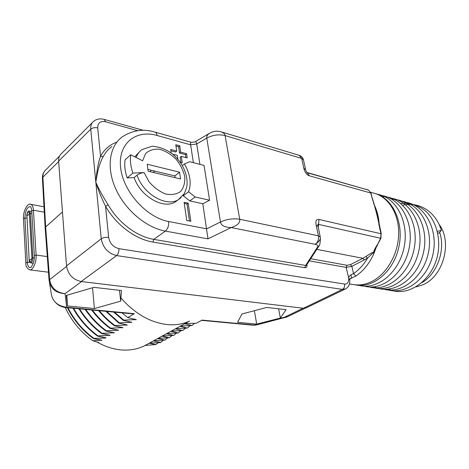 <?xml version="1.0" encoding="UTF-8"?>
<svg xmlns="http://www.w3.org/2000/svg" width="469" height="469" viewBox="0 0 469 469"><rect width="100%" height="100%" fill="white"/><g stroke="black" fill="none" stroke-linecap="round" stroke-linejoin="round"><path stroke-width="0.7" d="M67.389 307.682C73.744 320.198 82.45 330.51 93.519 338.618L101.902 340.207L92.745 340.717L98.918 342.628M93.519 338.618L93.923 338.372C82.954 330.328 74.295 320.116 67.941 307.734M73.006 308.209C79.308 319.424 87.498 328.734 97.587 336.132L105.982 337.756L105.572 338.008L93.923 338.372M97.587 336.132L97.998 335.88C88.014 328.552 79.877 319.348 73.586 308.268M78.909 308.766C85.036 318.662 92.639 326.94 101.714 333.606L110.121 335.276L97.998 335.88M101.714 333.606L102.136 333.348C93.155 326.752 85.616 318.58 79.519 308.825M85.118 309.358C90.933 317.9 97.869 325.128 105.906 331.044L114.325 332.756L102.136 333.348M105.906 331.044L106.328 330.786C98.396 324.947 91.537 317.824 85.757 309.417M91.654 309.974C97.024 317.144 103.192 323.305 110.156 328.441L118.587 330.199L106.328 330.786M110.156 328.441L110.59 328.177C103.737 323.123 97.652 317.073 92.334 310.038M98.56 310.625C103.332 316.423 108.638 321.482 114.477 325.803L122.913 327.608L110.59 328.177M114.477 325.803L114.911 325.533C109.201 321.306 103.983 316.358 99.276 310.695M105.865 311.316L118.862 323.118L127.304 324.976L114.911 325.533M118.862 323.118L119.302 322.848L106.627 311.387M113.639 312.049L123.312 320.397L131.76 322.303L119.302 322.848M123.312 320.397L123.763 320.122L114.448 312.125M121.952 312.835L127.832 317.636L136.286 319.588L123.763 320.122M127.832 317.636L134.292 313.679L132.938 313.872M286.084 317.325L284.542 317.202L303.103 308.227L81.612 281.576L65.062 293.664C56.28 292.562 51.139 287.89 49.632 279.641L45.651 226.937L42.896 177.2C42.779 173.946 43.934 171.314 46.361 169.303L59.469 156.165M145.091 345.448L155.872 344.545L149.224 343.238L149.646 343.009L160.298 342.634L160.72 342.405L153.445 340.928L153.873 340.693L165.006 340.095L157.725 338.577L158.159 338.342L169.344 337.756L162.069 336.197L162.508 335.956L173.747 335.382L166.472 333.787L166.917 333.541L178.208 332.972L170.933 331.337L171.384 331.091L182.734 330.534L175.465 328.857L175.922 328.605L187.33 328.054L180.055 326.336L180.524 326.084L191.985 325.545L184.722 323.78L185.191 323.522L196.23 323.252L202.075 320.104L254.157 325.04L284.542 317.202L286.823 317.062L305.19 308.209M121.477 290.54L93.993 287.345L66.305 295.394L67.518 305.97L94.386 308.549L120.68 301.145L121.477 290.54M286.067 309.669L266.814 307.43L241.981 313.972L237.584 322.303L256.695 324.143L280.374 318.035L286.067 309.669M92.745 340.717C80.756 332.181 71.587 321.095 65.244 307.471M158.223 342.728L155.872 344.545M149.67 343.009L149.224 343.238M101.497 340.447L100.677 339.996M194.623 323.305L191.985 325.545M180.758 330.833L178.208 332.972M189.939 325.849L187.33 328.054M185.319 328.364L182.734 330.534M176.268 333.277L173.747 335.382M171.842 335.681L169.344 337.756M167.468 338.049L165.006 340.095M163.159 340.388L160.72 342.405M134.292 313.679L66.674 307.271C57.687 306.017 52.563 301.538 51.309 293.834L49.468 282.754M133.026 313.878L65.848 307.535L66.674 307.271L65.062 293.664C55.952 293.107 50.634 288.746 49.11 280.579L49.632 279.641L66.58 266.421M49.098 280.468L45.153 227.993L45.651 226.937L62.465 211.97M256.484 324.953L253.213 325.228L201.6 320.356M287.204 316.88L256.203 325.029L253.213 325.228M135.828 319.858L134.82 319.278M180.553 326.078L180.055 326.336M131.308 322.572L130.329 322.004M175.951 328.605L175.465 328.857M126.859 325.24L125.903 324.695M171.414 331.091L170.933 331.337M122.473 327.872L121.541 327.339M185.22 323.522L184.722 323.78M118.153 330.457L117.244 329.947M162.532 335.956L162.069 336.197M113.897 333.013L113.011 332.515M158.188 338.342L157.725 338.577M109.705 335.528L108.843 335.042M153.896 340.693L153.445 340.928M166.941 333.541L166.472 333.787M105.572 338.008L104.728 337.539M120.68 301.145L119.466 290.305M94.386 308.549L92.551 287.767M67.518 305.97L66.821 295.241M280.374 318.035L278.58 308.801M256.695 324.143L254.397 310.701M120.92 297.95C135.072 313.931 150.707 322.819 167.843 324.618C175.869 325.263 183.115 324.073 189.587 321.048L143.948 346.075C137.517 349.112 130.405 350.425 122.608 350.021C114.084 349.511 105.619 346.884 97.218 342.153M145.501 345.295L143.948 346.075M29.424 214.157L26.938 215.722L29.178 260.383C29.019 261.468 29.529 262.3 30.708 262.88L33.276 263.22M29.172 260.348L26.938 215.722C27.354 212.258 28.134 211.243 29.277 212.692L31.915 258.009L31.218 261.169C30.274 262.364 29.664 262.03 29.395 260.154L31.904 258.782M306.62 307.693L303.396 308.262L81.143 281.523C72.9 279.682 68.028 274.471 66.534 265.894L101.245 238.785L95.828 182.271C99.018 189.529 103.121 197.027 108.14 204.777C118.364 222.816 137.024 236.675 153.785 239.366L305.641 265.448L306.357 265.442L319.008 245.955L317.9 246.512C318.216 245.451 317.302 244.712 315.15 244.296C317.994 242.485 319.747 240.597 320.403 238.639L320.239 236.945L318.451 235.825C318.943 239.571 317.841 242.391 315.15 244.296L231.188 227.565L207.99 238.862L202.807 203.763L189.798 200.92L195.163 196.986L209.579 200.216L204.038 165.428L189.828 161.741L184.44 163.921C190.256 174.14 191.628 183.426 188.561 191.774L195.163 196.986M349.036 279.231L346.134 267.389L351.861 266.363L367.544 258.173C371.237 254.433 373.506 252.527 374.362 252.457C369.935 262.804 363.786 270.666 355.918 276.048L348.649 279.36L349.751 279.887M116.547 142.224C109.553 144.821 104.224 149.523 100.548 156.329L103.244 156.599C99.95 162.163 97.476 170.722 95.828 182.271C98.39 190.367 101.626 198.364 105.543 206.26C116.136 224.962 135.512 239.301 152.882 242.033L304.768 267.693C306.55 267.635 307.265 266.732 306.919 264.985L306.855 264.663M376.408 246.794L374.362 252.457L374.713 249.948M379.11 225.794C378.401 218.243 376.525 210.61 373.482 202.901M306.996 172.61L307.136 172.733C306.662 172.457 306.157 171.437 305.612 169.667L305.659 169.866M355.918 276.048L353.538 273.609C359.002 269.886 363.674 264.739 367.544 258.173L365.949 256.508C369.549 254.022 372.187 252.498 373.857 251.941C373.687 250.938 374.889 248.47 377.463 244.537L380.635 238.311L381.027 233.755L379.779 228.796C378.594 220.67 375.001 206.307 371.976 197.771L370.78 193.005L309.452 175.828L307.289 172.774L368.552 190.115L306.849 172.445M377.463 244.537L380.945 238.328L318.539 224.387L319.002 219.463C316.311 219.046 315.356 220.952 316.141 225.184L318.451 235.825L239.706 219.258C240.275 222.804 237.437 225.571 231.188 227.565C224.674 227.395 221.098 225.542 220.471 221.989L206.694 228.843L168.658 221.509C146.592 217.622 123.001 191.458 120.609 167.48C117.889 143.438 135.963 129.303 157.092 135.494L190.631 144.81L193.369 162.655M309.452 175.828C306.738 174.908 304.862 172.399 303.824 168.295L305.612 169.661L303.525 160.052M320.28 237.121L317.841 225.097C317.959 223.813 318.193 223.572 318.539 224.387L318.252 227.799M319.172 245.709L319.008 245.955C319.747 245.486 320.21 243.048 320.397 238.645M304.768 267.693L305.641 265.448L317.9 246.512M345.641 288.881L342.429 289.396C344.205 288.277 344.926 286.495 344.58 284.05L118.909 248.658C113.246 247.181 109.828 243.434 108.656 237.431L105.543 206.26L108.14 204.777M97.704 127.879L100.548 156.329C98.285 162.28 96.714 170.927 95.828 182.271L90.746 129.186C92.54 127.744 94.861 127.31 97.704 127.879C97.734 122.843 100.36 120.803 105.578 121.764L137.739 130.681M105.578 121.764L104.224 119.407C100.161 118.352 96.661 118.956 93.741 121.213C91.467 123.025 90.47 125.68 90.746 129.186L58.625 161.131L66.534 265.894M58.625 161.131C58.437 157.766 59.469 155.169 61.72 153.345L92.358 122.602M309.341 260.84L346.134 267.389L346.984 265.272L350.419 264.651L351.861 266.363L353.538 273.609L350.953 274.787L351.574 277.836L349.792 279.301M370.739 192.284L373.746 193.134C388.285 196.693 399.189 213.782 398.673 234.166C398.234 254.532 386.292 274.74 371.167 281.816C365.433 284.495 359.746 285.451 354.124 284.683L353.104 284.525M365.333 286.207L365.386 286.43C383.49 290.704 405.31 272.108 409.484 246.243C413.934 220.418 399.037 196.429 379.474 195.297M357.759 284.941C375.3 291.061 397.993 274.512 403.78 248.722C409.836 223.004 396.54 197.132 377.135 194.23M355.139 284.806C372.327 288.904 393.204 272.237 398.72 247.585C404.46 222.986 392.817 197.918 374.696 193.392M437.384 231.358L441.329 230.361C435.9 211.648 418.858 201.265 402.818 205.229M388.684 289.18C407.567 298.331 433.96 280.157 438.181 252.058C440.315 236.499 435.765 221.157 426.473 211.812C418.905 205.346 410.375 202.573 400.884 203.487M386.268 289.332C404.161 296.021 427.523 279.788 432.957 254.304C438.697 228.884 424.076 203.781 404.032 202.057M383.859 289.273C401.464 294.086 423.097 277.689 428.297 253.225C433.743 228.808 420.716 204.378 401.798 201.113M439.67 232.319C445.691 249.93 437.26 273.667 422.106 282.549M437.741 232.935L438.902 233.222L441.329 230.361M374.256 286.799C392.266 295.822 417.727 279.518 423.525 252.328C429.686 225.208 413.177 199.003 391.932 199.261M371.747 286.993C389.616 293.916 413.207 277.314 418.741 251.208C424.586 225.173 409.853 199.595 389.704 198.07M369.244 286.958C387.769 292.222 410.709 273.093 414.561 246.389C418.729 219.732 402.091 195.901 381.707 196.575M189.798 200.92L183.227 195.766L183.713 194.5M184.106 202.291L186.738 220.512L190.836 221.321L188.175 203.171L184.106 202.291M180.172 162.262L182.242 162.796L181.298 156.382L187.219 157.942L186.586 153.715L180.676 152.138L179.744 145.806L175.775 144.722L176.696 151.077L170.663 149.464L171.144 152.894M172.692 154.119L177.311 155.333L177.886 159.302M188.175 203.171L186.99 204.033L184.27 203.452M189.476 221.051L186.99 204.033M176.696 151.077L175.564 152.009L170.845 150.754M185.888 157.59L185.448 154.641L179.539 153.07L178.619 146.744L175.963 146.023M180.911 162.45L180.16 157.308L181.298 156.382M179.744 145.806L178.619 146.744M180.676 152.138L179.539 153.07M186.586 153.715L185.448 154.641M220.77 131.73L220.917 131.771C217.188 130.745 213.571 131.144 210.083 132.962L210.077 132.967C207.533 134.462 206.43 136.174 206.759 138.085L196.704 143.983L190.631 144.81C190.355 143.016 190.602 142.189 191.364 142.33L194.84 141.943C195.778 141.38 196.4 142.06 196.704 143.983L199.9 164.355M303.824 168.295L301.69 158.434L303.478 159.841C302.857 157.561 301.426 156.06 299.187 155.333L221.298 131.889M220.917 131.771L220.922 131.771C223.432 132.598 224.827 133.876 225.108 135.6L239.706 219.258C233.275 218.232 226.861 219.14 220.471 221.989L206.759 138.085C212.779 134.955 218.9 134.122 225.108 135.6L301.69 158.434L299.187 155.333M202.807 203.763L209.579 200.216M183.227 195.766L188.561 191.774M182.306 165.621L184.44 163.921M350.953 274.787C349.223 276.053 348.49 277.437 348.766 278.938L348.649 279.36C348.549 282.678 347.195 284.243 344.58 284.05M317.935 226.334L316.141 225.184M379.779 228.796L380.078 229.007M371.976 197.771L371.067 193.222L368.71 190.191M374.362 252.457L373.857 251.941L374.344 251.507M438.972 224.223C452.814 241.981 443.281 276.804 422.616 284.865L416.22 286.876M130.757 154.764C129.907 160.427 130.622 166.524 132.915 173.073L144.065 172.586L149.171 181.925C154.043 187.553 159.524 191.575 165.604 193.984C171.548 195.145 176.549 194.318 180.612 191.504C183.748 187.67 185.132 182.74 184.768 176.719C183.326 170.476 180.389 164.596 175.957 159.079C170.892 154.201 165.428 150.924 159.571 149.248C153.896 148.749 149.236 150.191 145.589 153.586L142.599 160.779L130.757 154.764L125.123 159.747C124.256 165.375 124.942 171.437 127.199 177.927L134.157 177.587L137.012 175.189C139.012 173.712 141.362 172.844 144.065 172.586M179.563 172.193L147.231 164.232L148.116 171.208L180.542 178.97L179.563 172.193L174.89 175.881L150.49 170.118M150.713 171.83L150.479 169.995L147.882 169.368M153.914 170.822L154.154 172.656M175.142 177.681L174.89 175.881M154.025 172.627L153.803 170.915M134.779 156.804L139.316 151.95M178.003 199.905L175.406 201.84C163.74 209.725 140.337 196.464 134.157 177.587M132.915 173.073L127.199 177.927M45.147 227.828L42.421 178.355L42.896 177.2L58.66 161.535M26.844 218.138L24.927 218.073L23.468 218.642C22.917 209.971 28.498 202.532 30.561 204.302C32.203 204.695 33.164 206.671 33.446 210.229L44.285 212.176M34.354 255.535L31.751 210.798L33.446 210.229L36.095 255.048L47.305 256.607M29.77 262.323L27.325 262.318L25.824 262.863C25.543 266.011 26.868 268.35 29.799 269.874C32.965 270.484 36.635 261.919 36.095 255.048L34.36 255.599C34.935 262.499 30.503 268.766 30.268 267.541C28.586 267.541 27.607 265.8 27.325 262.318L24.927 218.073C25.267 210.839 27.055 207.005 30.292 206.577C30.86 206.589 31.347 207.972 31.745 210.728M31.915 258.009L32.9 257.739C32.812 260.752 32.08 262.47 30.708 262.88M29.383 213.407L30.344 213.131L32.9 257.739L34.337 257.932M26.721 215.928C27.19 212.258 28.064 210.634 29.336 211.056L30.344 213.131L31.904 213.407M81.143 281.523L116.629 255.582L342.429 289.396L303.396 308.262M111.98 146.469C108.351 149.054 105.437 152.431 103.244 156.599M374.549 205.475C377.305 211.308 378.864 217.856 379.228 225.12M371.067 193.222L368.628 190.144L366.371 189.306M380.951 238.316L381.027 233.755L319.002 219.463M207.99 238.862L165.381 231.094L153.785 239.366L152.882 242.033M168.658 221.509C168.94 225.7 167.843 228.895 165.381 231.094C146.287 227.723 125.147 210.048 115.644 188.685C106.082 167.327 109.494 145.736 122.597 136.62C133.108 130.106 143.883 128.6 154.922 132.106C156.071 132.44 156.793 133.571 157.092 135.494M118.909 248.658C119.05 251.742 118.288 254.051 116.629 255.582C108.11 253.418 102.981 247.82 101.245 238.785C103.186 237.543 105.66 237.091 108.656 237.431M349.938 278.949L351.093 278.498M310.724 258.712L346.984 265.272M350.419 264.651L362.9 258.302L316.792 249.373M364.354 260.037L362.9 258.302L365.949 256.508M137.012 175.189C143.233 194.143 166.7 207.503 178.367 199.63L181.069 197.584M175.406 201.84L178.367 199.63L184.176 193.773C186.041 189.634 187.002 186.51 187.061 184.399C187.33 179.17 186.234 173.847 183.766 168.43C181.181 163.095 177.528 158.358 172.815 154.225C166.7 149.599 159.894 146.92 152.402 146.193L142.125 149.494C139.352 151.376 137.358 154.043 136.151 157.502M65.848 307.535C59.305 306.749 54.668 303.197 51.942 296.871M42.409 177.716C42.403 175.189 43.207 172.909 44.807 170.874M30.673 204.326L43.986 206.776M29.799 269.874L48.477 272.213M25.824 262.804L23.468 218.642M29.336 211.056L31.792 211.496M349.933 278.967L349.745 279.8C350.062 284.267 348.537 287.368 345.172 289.109L306.157 307.916M349.428 283.944L354.124 284.683M195.145 141.767L209.215 133.472M155.057 132.141L191.276 142.306M381.315 233.943L377.129 213.964L372.263 197.982M374.59 250.282L377.791 244.513M104.306 119.425L143.526 130.37"/></g></svg>
